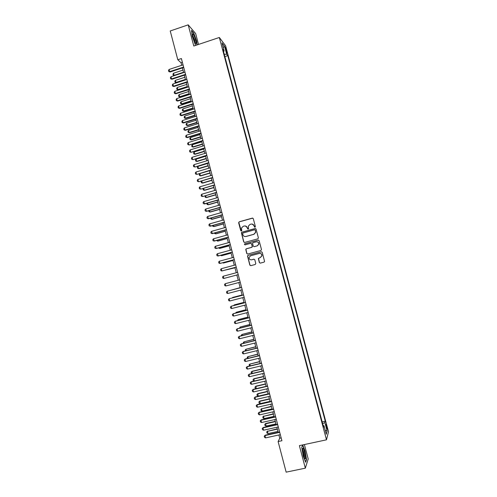 <?xml version="1.0" encoding="UTF-8"?>
<svg xmlns="http://www.w3.org/2000/svg" width="497" height="497" viewBox="0 0 497 497"><rect width="100%" height="100%" fill="white"/><g stroke="black" fill="none" stroke-linecap="round" stroke-linejoin="round"><path stroke-width="0.75" d="M255.017 227.247L255.39 226.582L253.29 218.649L252.358 218.115L239.175 221.811L238.641 222.755L240.728 230.658L241.374 231.037L241.747 230.658L241.486 228.042L243.188 226.315L244.288 226.011C245.742 225.756 246.736 226.334 247.257 227.738L247.531 228.763L248.183 229.142L248.562 228.75L248.276 226.222L250.003 224.414L251.103 224.11C252.569 223.855 253.563 224.433 254.091 225.843L254.365 226.868L255.017 227.247M326.765 426.227L326.113 424.438C325.79 424.326 325.895 425.357 326.411 427.532L327.069 429.321L326.765 426.227M259.359 262.578L260.298 263.13L264.031 262.13L264.59 261.49L262.223 252.333L261.285 251.78L248.034 255.365L247.494 255.943L249.829 265.125L250.761 265.678L255.247 264.479L255.787 263.534L254.787 259.751L253.849 259.204L251.625 259.801C249.916 259.925 249.072 259.111 249.109 257.371L250.569 255.8L259.291 253.445C260.956 253.302 261.807 254.079 261.844 255.775L260.353 257.452L258.341 258.465L259.359 262.578L260.291 263.13M198.514 44.438L195.632 33.535L188.195 24.85L193.787 46.016L219.332 37.48L326.486 439.82L299.38 445.629L305.332 468.168L286.154 472.15L278.109 441.547L281.917 440.727L181.386 58.553L177.796 59.746L181.045 62.771L181.709 65.3M188.195 24.85L170.235 30.969L177.796 59.746M257.85 238.833L258.39 237.883L256.048 229.061L255.116 228.521L241.915 232.186L241.38 232.726L243.698 241.915L244.63 242.461L257.85 238.833M259.136 240.685L261.478 249.525L260.937 250.469L247.692 254.06L246.76 253.513L245.76 249.37L246.301 248.798L251.656 247.338L252.196 246.394L251.532 243.89L250.6 243.344L245.027 244.866L244.375 244.22L244.754 243.822L258.198 240.144L259.136 240.685M225.464 48.805L226.986 53.272L226.477 50.116L225.371 47.227L225.464 48.805M219.332 37.48L225.582 45.743L328.511 431.756L326.486 439.82M322.168 421.885L325.274 421.207L227.812 55.652L226.675 54.204L224.246 54.285M325.274 421.207L324.876 422.599L327.119 431.005L326.274 434.26L323.994 425.712L323.578 427.178L222.967 49.483L224.159 50.998L222.004 42.922L224.563 46.264L226.675 54.204M305.332 468.168L308.215 458.986L304.394 444.554M278.904 434.962L279.755 438.211L278.109 441.547M182.399 67.927L183.629 72.599M184.312 75.215L185.549 79.905M186.232 82.508L187.468 87.217M188.152 89.808L189.394 94.542M190.071 97.12L191.326 101.873M191.997 104.438L193.252 109.21M193.923 111.763L195.184 116.559M195.855 119.1L197.116 123.915M197.781 126.437L199.055 131.276M199.713 133.792L200.993 138.644M201.652 141.148L202.931 146.025M203.59 148.516L204.876 153.411M205.528 155.89L206.82 160.811M207.466 163.271L208.765 168.216M209.411 170.664L210.716 175.627M211.355 178.063L212.666 183.045M213.306 185.474L214.617 190.475M215.257 192.886L216.574 197.912M217.208 200.31L218.531 205.36M219.158 207.746L220.494 212.809M221.115 215.182L222.457 220.277M223.078 222.637L224.42 227.744M225.035 230.092L226.383 235.224M226.999 237.56L228.353 242.71M228.962 245.033L230.322 250.208M230.931 252.513L232.298 257.707M232.9 260.006L234.273 265.224M234.876 267.504L236.249 272.741M236.845 275.009L238.231 280.271L228.496 282.843L238.231 280.271M238.827 282.532L240.206 287.794M240.809 290.074L242.188 295.324M242.791 297.622L244.17 302.866M244.779 305.177L246.152 310.408M246.767 312.743L248.14 317.968M248.761 320.317L250.128 325.529M250.755 327.902L252.122 333.102M252.749 335.494L254.116 340.687M254.75 343.092L256.11 348.273M256.75 350.702L258.111 355.871M258.751 358.318L260.111 363.481M260.757 365.941L262.112 371.097M262.764 373.576L264.118 378.72M264.771 381.218L266.125 386.349M266.783 388.871L268.132 393.991M268.796 396.531L270.144 401.644M270.815 404.204L272.157 409.304M272.834 411.876L274.17 416.971M274.853 419.567L276.189 424.643M276.879 427.258L278.208 432.328M182.38 62.33L181.045 62.771M281.172 437.907L279.755 438.211M224.868 56.615L227.812 55.652M223.513 51.52L224.159 50.998M323.994 425.712L323.174 425.662M322.628 423.618L324.876 422.599M223.271 47.656L224.563 46.264M327.119 431.005L325.212 430.272M197.141 44.898L196.65 41.127L193.737 32.982L191.507 30.392L192.227 36.119L195.209 44.401L195.998 45.277M302.63 444.933L301.741 447.375L303.251 456.165L305.68 462.285L306.556 459.551L305.052 450.897L302.698 444.914M254.874 227.266L254.228 225.862L252.203 224.06M245.325 225.955L247.407 227.756L248.053 229.16M252.78 218.121L239.33 221.836L238.802 222.358L241.262 231.055M255.483 228.508L242.064 232.198L241.53 232.739L243.847 241.921L244.499 242.486M255.241 230.173L254.582 229.788L242.99 233L242.617 233.385L242.903 234.746C243.424 236.15 244.418 236.727 245.872 236.479L253.805 234.292L255.557 232.391L255.377 230.186L254.855 229.788M245.183 236.566L245.872 236.479M255.377 230.186L255.694 232.403L253.942 234.304L246.021 236.491M250.873 243.319L251.675 243.89L252.346 246.748L251.799 247.332L246.45 248.792L245.909 249.364L246.91 253.501L247.63 254.073M258.49 240.119L244.903 243.822L244.524 244.22L244.971 244.878M257.235 245.822L258.713 244.182C258.707 242.468 257.856 241.679 256.172 241.822L253.097 242.66L252.551 243.25L253.228 246.108L254.16 246.655L257.365 245.816L258.844 244.182C258.912 242.729 258.229 241.921 256.806 241.753M257.365 245.816L254.296 246.655M259.72 253.377C261.236 253.433 261.987 254.222 261.975 255.762L260.484 257.44L258.477 258.446L259.496 262.553M254.023 259.179L251.768 259.782M261.497 251.755L248.183 255.352L247.636 255.93L249.972 265.106L250.768 265.678M182.977 70.12L173.54 73.214L174.099 75.351L183.536 72.258M174.354 75.637L173.223 75.246L174.416 75.612M173.223 75.246L172.944 74.183L173.54 73.214M183.623 67.052L169.663 71.643L170.073 71.984L168.775 71.543L168.489 70.45L169.092 69.462L183.045 64.859M183.735 67.486L170.073 71.984M169.092 69.462L169.663 71.643L168.775 71.543M195.607 40.151C194.532 36.48 193.582 34.361 192.749 33.784C192.382 33.914 192.476 35.063 193.022 37.232L195.222 42.916C196.234 44.283 196.365 43.357 195.607 40.151M194.986 42.506L194.65 40.015L192.6 35.237M191.556 30.82L193.613 33.206L196.439 41.096L196.949 44.96M303.133 448.462L302.909 448.319C301.94 447.996 303.3 456.029 304.593 458.203L304.897 458.638C306.357 460.303 304.518 449.723 303.133 448.462M304.282 457.544C304.823 456.861 303.505 450.593 302.667 449.841L302.592 449.773M301.741 447.381L302.561 445.132L304.872 451.009L306.332 459.396L305.531 461.893M184.853 77.259L175.41 80.334L175.969 82.471L185.412 79.402M176.354 82.788L175.087 82.365L176.354 82.788L185.524 79.806M175.087 82.365L174.807 81.297L175.41 80.334M186.729 84.403L177.274 87.46L177.839 89.603L187.294 86.546M178.218 89.901L176.957 89.485L178.218 89.901L187.394 86.938M176.957 89.485L176.671 88.416L177.274 87.46M188.612 91.554L179.15 94.598L179.709 96.741L189.177 93.703M180.088 97.027L178.821 96.611L180.088 97.027L189.276 94.076M178.821 96.611L178.541 95.542L179.15 94.598M190.494 98.717L181.02 101.742L181.579 103.885L191.059 100.866M181.958 104.153L180.691 103.749L181.958 104.153L191.152 101.226M180.691 103.749L180.411 102.68L181.02 101.742M185.543 74.351L171.571 78.917L171.974 79.247L170.676 78.812L170.39 77.718L170.999 76.731L184.965 72.158M185.654 74.774L171.974 79.247M170.999 76.731L171.571 78.917L170.676 78.812M187.468 81.663L173.478 86.205L173.882 86.515L172.583 86.087L172.297 84.993L172.906 84.018L186.891 79.47M187.574 82.073L173.882 86.515M172.906 84.018L173.478 86.205L172.583 86.087M189.394 88.982L175.391 93.492L175.789 93.79L174.49 93.368L174.205 92.274L174.814 91.305L188.817 86.782M189.494 89.373L175.789 93.79M174.814 91.305L175.391 93.492L174.49 93.368M191.32 96.312L177.299 100.798L177.696 101.077L176.398 100.661L176.112 99.568L176.727 98.605L190.742 94.113M191.42 96.691L177.696 101.077M176.727 98.605L177.299 100.798L176.398 100.661M192.376 105.88L182.896 108.893L183.455 111.036L192.942 108.035M183.828 111.297L182.567 110.893L183.828 111.297L193.035 108.383M182.567 110.893L182.287 109.825L182.896 108.893M193.246 103.643L179.218 108.104L179.603 108.371L178.311 107.961L178.025 106.867L178.64 105.911L192.668 101.444M193.345 104.01L179.603 108.371M178.64 105.911L179.218 108.104L178.311 107.961M194.265 113.055L184.772 116.049L185.331 118.199L194.83 115.211M185.704 118.441L184.443 118.05L185.704 118.441L194.917 115.546M184.443 118.05L184.157 116.975L184.772 116.049M195.178 110.986L181.132 115.422L181.517 115.677L180.225 115.273L179.939 114.173L180.554 113.223L194.6 108.787M195.271 111.34L181.517 115.677M180.554 113.223L181.132 115.422L180.225 115.273M196.153 120.243L186.648 123.213L187.214 125.362L196.719 122.399M187.58 125.598L186.319 125.207L187.58 125.598L196.806 122.716M186.319 125.207L186.033 124.132L186.648 123.213M197.116 118.342L183.051 122.747L183.43 122.989L182.138 122.585L181.852 121.492L182.474 120.547L196.532 116.136M197.203 118.677L183.43 122.989M182.474 120.547L183.051 122.747L182.138 122.585M198.042 127.431L188.531 130.388L189.096 132.544L198.614 129.593M189.456 132.755L188.195 132.376L189.456 132.755L198.694 129.897M188.195 132.376L187.916 131.301L188.531 130.388M199.048 125.698L184.971 130.077L185.35 130.307L184.058 129.91L183.772 128.81L184.393 127.878L198.471 123.492M199.135 126.021L185.35 130.307M184.393 127.878L184.971 130.077L184.058 129.91M199.937 134.631L190.413 137.57L190.978 139.725L200.502 136.793M191.339 139.924L190.078 139.551L191.339 139.924L200.583 137.085M190.078 139.551L189.792 138.477L190.413 137.57M201.832 141.838L192.296 144.757L192.861 146.913L202.403 144M193.221 147.106L191.96 146.733L193.221 147.106L202.472 144.279M191.96 146.733L191.674 145.658L192.296 144.757M203.727 149.05L194.184 151.952L194.749 154.113L204.298 151.218M195.104 154.287L193.842 153.927L195.104 154.287L204.366 151.479M193.842 153.927L193.563 152.846L194.184 151.952M205.628 156.275L196.073 159.158L196.638 161.32L206.199 158.444M196.986 161.482L195.731 161.121L196.986 161.482L206.261 158.692M195.731 161.121L195.445 160.04L196.073 159.158M207.529 163.507L197.961 166.371L198.533 168.539L208.1 165.675M198.875 168.682L197.62 168.328L198.875 168.682L208.162 165.911M197.62 168.328L197.334 167.247L197.961 166.371M209.43 170.744L199.856 173.59L200.421 175.758L210.001 172.919M200.763 175.895L199.508 175.547L200.763 175.895L210.063 173.136M199.508 175.547L199.229 174.459L199.856 173.59M201.77 180.896L202.322 182.989L211.908 180.169M202.658 183.107L201.403 182.766L202.658 183.107L211.964 180.368M201.403 182.766L201.117 181.685L201.676 180.92M203.708 188.282L204.217 190.227L213.816 187.425M204.553 190.332L203.298 189.997L204.553 190.332L213.865 187.611M203.298 189.997L203.012 188.91L203.416 188.369M205.646 195.681L206.118 197.477L215.729 194.687M206.448 197.564L205.193 197.234L206.448 197.564L215.773 194.861M205.193 197.234L205.155 195.824M207.591 203.087L208.019 204.727L217.643 201.956M206.889 203.285L207.094 204.478L208.349 204.807L217.68 202.117M209.529 210.498L209.92 211.989L219.556 209.237M208.734 210.728L208.995 211.734L210.243 212.051L219.593 209.386M211.48 217.922L211.828 219.258L221.469 216.524M210.678 218.146L210.896 218.997L212.151 219.307L221.507 216.655M200.987 133.066L186.891 137.42L187.27 137.632L185.977 137.247L185.685 136.147L186.319 135.215L200.409 130.86M201.068 133.37L187.27 137.632M186.319 135.215L186.891 137.42L185.977 137.247M202.925 140.446L189.189 144.969L187.897 144.584L187.611 143.484L188.239 142.564L202.347 138.228M203.006 140.732L189.189 144.969M188.239 142.564L188.817 144.77L187.897 144.584M204.87 147.826L191.115 152.306L189.823 151.933L189.531 150.833L190.165 149.92L204.286 145.615M204.944 148.1L191.115 152.306M190.165 149.92L190.742 152.125L189.823 151.933M206.814 155.219L193.035 159.661L191.749 159.288L191.463 158.189L192.097 157.282L206.23 153.001M206.882 155.48L193.035 159.661M192.097 157.282L192.674 159.494L191.749 159.288M208.765 162.625L194.967 167.017L193.675 166.657L193.389 165.551L194.023 164.65L208.175 160.401M208.827 162.867L194.967 167.017M194.023 164.65L194.607 166.868L193.675 166.657M210.709 170.03L196.893 174.385L195.607 174.031L195.321 172.925L195.961 172.03L210.125 167.806M210.771 170.26L196.893 174.385M195.961 172.03L196.539 174.248L195.607 174.031M212.66 177.448L198.825 181.759L197.539 181.411L197.253 180.305L197.893 179.417L212.076 175.224M212.716 177.665L198.825 181.759M197.893 179.417L198.471 181.635L197.539 181.411M214.617 184.878L200.763 189.146L199.477 188.798L199.185 187.692L199.831 186.816L214.027 182.647M214.667 185.07L200.763 189.146M199.831 186.816L200.409 189.034L199.477 188.798M216.568 192.308L202.695 196.539L201.415 196.197L201.123 195.091L201.77 194.221L215.984 190.078M216.617 192.494L202.695 196.539M201.77 194.221L202.354 196.439L201.415 196.197M218.531 199.751L204.292 203.857L203.354 203.602L203.062 202.496L203.708 201.633L217.941 197.52M203.708 201.633L204.634 203.938L218.574 199.918M220.488 207.199L206.236 211.281L205.292 211.02L205 209.908L205.652 209.051L219.898 204.969M205.652 209.051L206.578 211.343L220.525 207.355M222.451 214.661L208.181 218.711L207.237 218.444L206.945 217.326L207.597 216.481L221.861 212.424M207.597 216.481L208.516 218.761L222.488 214.797M213.424 225.352L213.735 226.539L223.389 223.824M212.623 225.576L212.803 226.265L214.052 226.57L223.42 223.936M215.375 232.789L215.648 233.826L225.309 231.13M214.574 233.012L214.71 233.54L215.959 233.845L225.334 231.229M217.326 240.237L217.556 241.12L227.228 238.442M216.524 240.461L217.866 241.12L227.253 238.523M219.283 247.692L219.475 248.419L229.154 245.76M218.475 247.916L219.78 248.407L229.173 245.829M224.414 222.128L210.132 226.147L209.181 225.874L208.889 224.756L209.548 223.917L223.824 219.885M209.548 223.917L210.461 226.185L224.445 222.246M226.383 229.602L212.082 233.596L211.132 233.31L210.84 232.198L211.498 231.366L225.793 227.359M211.498 231.366L212.412 233.621L226.408 229.707M228.347 237.088L214.033 241.051L213.083 240.759L212.784 239.641L213.449 238.815L227.756 234.839M213.449 238.815L214.356 241.057L228.371 237.175M230.322 244.58L215.99 248.519L215.033 248.214L214.741 247.096L215.4 246.276L229.726 242.331M215.4 246.276L216.307 248.512L230.341 244.654M221.24 255.154L221.389 255.725L231.08 253.085M220.432 255.377L221.693 255.707L231.099 253.141M232.292 252.078L217.947 255.992L216.984 255.682L216.692 254.557L217.357 253.75L231.701 249.829M217.357 253.75L218.264 255.967L232.31 252.141M223.196 262.627L223.308 263.043L233.012 260.422M222.563 262.801L223.607 263.006L233.025 260.465M234.267 259.589L219.904 263.472L218.941 263.149L218.649 262.031L219.32 261.229L233.677 257.334M219.32 261.229L219.904 263.472L234.28 259.633M225.16 270.107L234.944 267.765M224.762 270.213L234.951 267.796M236.243 267.106L221.867 270.964L220.904 270.629L220.606 269.511L221.277 268.715L235.653 264.851M221.277 268.715L221.867 270.964L236.255 267.137M238.225 274.636L223.83 278.457L222.861 278.121L222.569 276.997L223.24 276.208L237.634 272.375M223.24 276.208L223.83 278.457L238.231 274.642M225.8 285.968L224.824 285.62L224.532 284.495L225.209 283.712L239.61 279.904L225.209 283.712L225.8 285.968L240.206 282.166M240.163 287.62L230.465 290.347M240.169 287.639L230.229 290.41M242.194 289.714L227.763 293.478L226.787 293.124L226.495 292L227.172 291.223L241.592 287.434M227.763 293.478L227.172 291.223L241.598 287.446M242.095 294.982L232.633 297.442L232.434 297.858M242.107 295.013L231.962 297.983M244.176 297.262L229.732 301.002L228.757 300.635L228.465 299.511L229.142 298.747L243.573 294.963M229.732 301.002L229.142 298.747L243.58 294.994M244.033 302.35L234.559 304.791L234.404 305.375M244.046 302.393L234.28 304.909L233.689 305.562M246.164 304.823L231.708 308.538L230.726 308.159L230.434 307.034L231.403 306.152L245.555 302.505M231.708 308.538L231.117 306.276L245.568 302.555M235.566 313.11L236.212 312.278L236.379 312.905M245.972 309.724L236.212 312.278L245.99 309.786M248.158 312.389L233.683 316.073L232.702 315.694L232.403 314.564L233.379 313.669L247.543 310.053M233.683 316.073L233.087 313.812L247.562 310.122M237.541 320.646L238.15 319.658L238.355 320.441M247.916 317.105L238.15 319.658L247.935 317.179M250.153 319.969L235.659 323.622L234.671 323.23L234.379 322.099L235.348 321.199L249.531 317.614M235.659 323.622L235.069 321.36L249.55 317.695M239.517 328.188L240.088 327.045L240.331 327.989M249.861 324.498L240.088 327.045L249.885 324.591M252.147 327.554L237.641 331.182L236.647 330.778L236.355 329.648L237.324 328.741L251.519 325.181M237.641 331.182L237.044 328.915L251.544 325.274M241.499 335.742L241.343 335.158L242.027 334.444L242.312 335.537M251.805 331.897L242.027 334.444L251.83 332.002M254.141 335.146L239.616 338.743L238.628 338.333L238.33 337.202L239.299 336.289L253.513 332.76M239.616 338.743L239.026 336.475L253.545 332.866M243.48 343.303L243.281 342.551L243.965 341.849L244.294 343.104M253.75 339.302L243.965 341.849L253.787 339.426M256.141 342.75L241.604 346.322L240.61 345.9L240.312 344.763L241.281 343.843L255.508 340.339M241.604 346.322L241.008 344.048L255.545 340.47M245.462 350.87L245.22 349.956L245.909 349.261L246.276 350.671M255.7 346.72L245.909 349.261L255.738 346.856M258.148 350.36L243.586 353.901L242.592 353.473L242.294 352.336L243.263 351.41L257.508 347.931M243.586 353.901L242.99 351.627L257.545 348.08M247.45 358.449L247.164 357.368L247.854 356.678L248.264 358.25M257.651 354.144L247.854 356.678L257.695 354.299M260.148 357.983L245.574 361.493L244.574 361.058L244.282 359.915L245.245 358.983L259.509 355.535M245.574 361.493L244.978 359.213L259.546 355.697M249.606 365.991L249.109 364.792L249.798 364.108L250.252 365.835M259.608 361.574L249.798 364.108L259.651 361.741M262.155 365.612L247.568 369.091L246.562 368.644L246.263 367.507L247.226 366.562L261.509 363.145M247.568 369.091L246.972 366.811L261.552 363.319M251.805 373.539L251.06 372.222L251.998 371.29L252.246 373.433M261.565 369.016L251.998 371.29M261.615 369.196L251.749 371.545L251.06 372.222M264.162 373.247L249.556 376.701L248.556 376.248L248.258 375.105L249.214 374.154L263.509 370.762M249.556 376.701L248.96 374.415L263.559 370.955M248.258 375.105L249.214 374.154M254.004 381.093L253.296 380.77L253.004 379.658L253.942 378.72L254.24 381.037M263.522 376.465L253.942 378.72M263.578 376.664L253.7 378.987L253.004 379.658M266.175 380.895L251.557 384.318L250.544 383.852L250.246 382.709L251.209 381.752L265.516 378.391M251.557 384.318L250.954 382.031L265.572 378.596M250.246 382.709L251.209 381.752M256.203 388.66L255.253 388.219L254.955 387.101L255.893 386.157L256.235 388.654M265.485 383.92L255.893 386.157M265.541 384.138L255.657 386.442L254.955 387.101M268.187 388.548L253.551 391.94L252.538 391.468L252.24 390.325L253.203 389.356L267.529 386.026M253.551 391.94L252.954 389.654L267.585 386.25M252.24 390.325L253.203 389.356M267.448 391.387L257.844 393.605L258.198 396.14L268.094 393.86M258.198 396.14L257.204 395.674L256.912 394.556L257.844 393.605M267.504 391.617L257.614 393.904L256.912 394.556M270.206 396.208L255.551 399.576L254.539 399.091L254.234 397.948L255.197 396.973L269.536 393.667M255.551 399.576L254.949 397.283L269.598 393.91M254.234 397.948L255.197 396.973M269.411 398.861L259.801 401.06L260.155 403.614L270.064 401.352M260.155 403.614L259.161 403.135L258.869 402.017L259.801 401.06M269.473 399.103L259.571 401.371L258.869 402.017M272.226 403.881L257.552 407.217L256.533 406.726L256.235 405.583L257.191 404.595L271.548 401.321M257.552 407.217L256.949 404.925L271.617 401.576M256.235 405.583L257.191 404.595M271.381 406.341L261.528 408.851L262.118 411.094L272.039 408.851M262.118 411.094L261.118 410.609L260.826 409.491L261.757 408.522M271.449 406.602L261.528 408.851L260.826 409.491M274.245 411.559L259.558 414.871L258.533 414.368L258.235 413.218L259.192 412.23L273.567 408.981M259.558 414.871L258.956 412.572L273.636 409.255M258.235 413.218L259.192 412.23M273.35 413.827L263.491 416.337L264.081 418.58L274.015 416.362M264.081 418.58L263.081 418.089L262.783 416.964L263.714 415.995M273.418 414.107L263.491 416.337L262.783 416.964M276.264 419.251L261.559 422.525L260.54 422.021L260.235 420.872L261.192 419.872L275.58 416.654M261.559 422.525L260.962 420.226L275.661 416.946M260.235 420.872L261.192 419.872M275.319 421.326L265.678 423.469L266.044 426.078L275.99 423.879M266.044 426.078L265.044 425.575L264.746 424.45L265.678 423.469M275.394 421.618L265.46 423.829L264.746 424.45M278.289 426.948L263.572 430.197L262.546 429.675L262.242 428.526L263.193 427.519L277.599 424.332M263.572 430.197L262.969 427.892L277.68 424.637M262.242 428.526L263.193 427.519M277.295 428.836L267.423 431.334L268.013 433.583L277.966 431.402M268.013 433.583L267.007 433.073L266.709 431.949L267.641 430.961M277.376 429.141L267.423 431.334L266.709 431.949M280.32 434.658L265.578 437.876L264.553 437.348L264.249 436.192L265.199 435.179L279.625 432.017M265.578 437.876L264.976 435.571L279.712 432.34M264.249 436.192L265.199 435.179M225.868 50.315L226.477 50.116M226.346 51.868L226.893 51.688M192.55 34.84L192.749 33.784M302.586 449.4L302.909 448.319"/></g></svg>
